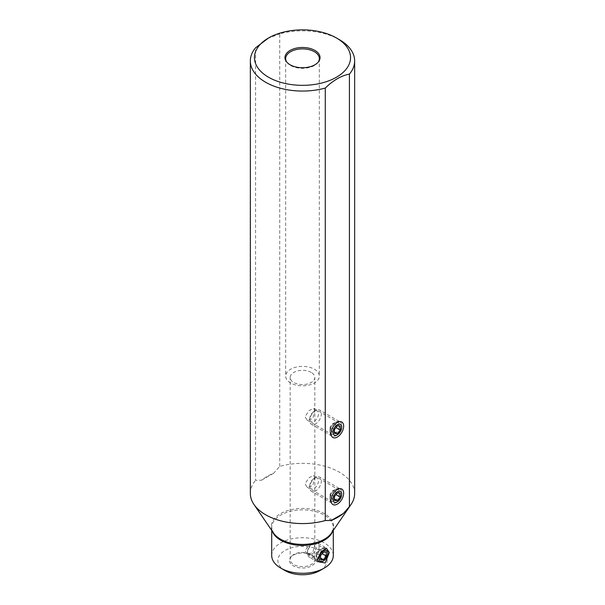 <?xml version="1.0" encoding="UTF-8"?>
<svg xmlns="http://www.w3.org/2000/svg" width="605" height="605" viewBox="0 0 605 605"><rect width="100%" height="100%" fill="white"/><g stroke="black" fill="none" stroke-linecap="round" stroke-linejoin="round"><path stroke-width="0.45" stroke-dasharray="3.02 2.27" d="M285.076 570.583L285.076 570.583A24.639 14.225 180 0 1 285.076 550.467A24.639 14.225 180 0 1 319.924 550.467A24.639 14.225 180 0 1 319.924 570.583M311.711 555.208A13.03 7.525 0 0 0 290.604 557.455A13.03 7.525 0 0 0 293.289 565.841A13.03 7.525 0 0 0 309.889 566.719A13.03 7.525 0 0 0 314.396 557.455A13.03 7.525 0 0 0 311.711 555.208M291.255 556.615A12.319 7.109 180 0 0 290.181 559.519A12.319 7.109 180 0 0 293.788 564.548A12.319 7.109 0 0 0 307.211 566.091A12.319 7.109 0 0 0 314.819 559.519A12.319 7.109 0 0 0 313.745 556.615A12.319 7.109 0 0 0 311.212 554.49A12.319 7.109 180 0 0 291.255 556.615L290.604 557.455M311.212 372.43A12.319 7.109 0 0 0 297.789 370.895A12.319 7.109 0 0 0 290.181 377.459A12.319 7.109 0 0 0 293.788 382.489A12.319 7.109 0 0 0 307.211 384.031A12.319 7.109 0 0 0 314.819 377.459A12.319 7.109 0 0 0 311.212 372.43M290.597 382.995A16.834 9.718 180 0 1 285.666 376.121A16.834 9.718 180 0 1 296.057 367.137A16.834 9.718 180 0 1 314.403 369.247A16.834 9.718 0 0 1 319.334 376.121A16.834 9.718 0 0 1 308.943 385.098A16.834 9.718 0 0 1 290.597 382.995M314.562 545.196L313.912 542.526L309.238 544.583L304.98 550.724L307.136 554.263L312.815 552.788L314.562 545.196M314.562 478.139L313.912 475.469L309.238 477.527L304.98 483.675L307.136 487.207L312.815 485.732L314.562 478.139M314.562 411.082L313.912 408.413L309.238 410.47L304.98 416.618L307.136 420.15L312.815 418.675L314.562 411.082M307.136 554.263L318.26 560.684A6.776 3.91 -60 0 0 323.478 558.869A6.776 3.91 -60 0 0 326.435 552.047A6.776 3.91 120 0 0 325.036 548.947A6.776 3.91 120 0 0 323.357 548.659A6.776 3.91 120 0 0 316.854 557.583A6.776 3.91 -60 0 0 317.171 559.375L318.056 561.538M318.26 560.684A6.776 3.91 -60 0 1 317.171 559.375M271.705 555.496A30.794 17.779 180 0 1 290.718 539.07A30.794 17.779 180 0 1 324.28 542.927A30.794 17.779 180 0 1 333.295 555.496M354.651 493.468A52.151 30.106 0 0 0 339.375 472.18A52.151 30.106 180 0 0 279.729 466.379L273.717 473.208A50.018 28.874 0 0 0 261.602 480.204L255.582 480.325L255.582 47.81M250.349 493.468A52.151 30.106 180 0 1 255.582 480.325M279.729 466.379L279.729 33.865A52.151 30.106 180 0 1 339.375 39.665M267.66 38.493L279.729 33.865M318.177 62.156A16.834 9.718 0 0 1 317.867 62.58A16.834 9.718 0 0 1 290.597 65.484A16.834 9.718 180 0 1 287.133 62.58A16.834 9.718 180 0 1 286.823 62.156M307.136 487.207L331.328 501.174A6.776 3.91 -60 0 0 336.546 499.352A6.776 3.91 -60 0 0 339.503 492.538A6.776 3.91 120 0 0 338.104 489.437A6.776 3.91 120 0 0 336.425 489.15A6.776 3.91 120 0 0 329.922 498.066A6.776 3.91 -60 0 0 330.239 499.859L331.449 502.823M331.328 501.174A6.776 3.91 -60 0 1 330.239 499.859M307.136 420.15L331.328 434.118A6.776 3.91 -60 0 0 336.546 432.303A6.776 3.91 -60 0 0 339.503 425.481A6.776 3.91 120 0 0 338.104 422.381A6.776 3.91 120 0 0 336.425 422.093A6.776 3.91 120 0 0 329.922 431.01A6.776 3.91 -60 0 0 330.239 432.802L331.449 435.766M331.328 434.118A6.776 3.91 -60 0 1 330.239 432.802M261.602 480.204L273.717 473.208M307.506 551.684A6.156 3.554 120 0 1 311.862 544.137A6.156 3.554 120 0 1 316.218 546.655A6.156 3.554 -60 0 1 311.862 554.195A6.156 3.554 -60 0 1 307.506 551.684L307.506 553.356A8.213 4.742 120 0 1 313.314 543.298A8.213 4.742 120 0 1 317.421 542.889A8.213 4.742 120 0 1 319.122 546.655A8.213 4.742 -60 0 1 315.538 554.914A8.213 4.742 -60 0 1 309.208 557.114A8.213 4.742 -60 0 1 307.506 553.356M326.133 547.918A8.213 4.742 120 0 1 327.834 551.684A8.213 4.742 -60 0 1 322.026 561.742A8.213 4.742 -60 0 1 317.92 562.143A8.213 4.742 -60 0 1 316.218 558.385A8.213 4.742 120 0 1 319.803 550.119A8.213 4.742 120 0 1 326.133 547.918L317.421 542.889M327.834 551.684L327.834 552.267M320.574 555.609L316.218 553.099L316.218 556.971L319.122 557.228L322.026 553.62L322.026 549.748L319.122 549.484L316.218 553.099M323.478 552.002L319.122 549.484M326.382 552.259L322.026 549.748M320.574 558.067L319.122 557.228M320.574 559.481L316.218 556.971M309.76 485.928A6.156 3.554 120 0 1 314.116 478.381A6.156 3.554 120 0 1 318.472 480.899A6.156 3.554 -60 0 1 314.116 488.439A6.156 3.554 -60 0 1 309.76 485.928L309.76 487.6A8.213 4.742 120 0 1 315.568 477.542A8.213 4.742 120 0 1 319.674 477.133A8.213 4.742 120 0 1 321.376 480.899A8.213 4.742 -60 0 1 317.791 489.158A8.213 4.742 -60 0 1 311.462 491.358A8.213 4.742 -60 0 1 309.76 487.6M339.995 488.87A8.213 4.742 120 0 1 341.696 492.629A8.213 4.742 -60 0 1 335.888 502.687A8.213 4.742 -60 0 1 331.782 503.095A8.213 4.742 -60 0 1 330.088 499.337A8.213 4.742 120 0 1 333.673 491.071A8.213 4.742 120 0 1 339.995 488.87L319.674 477.133M334.436 496.561L330.088 494.051L330.088 497.923L332.984 498.18L335.888 494.565L335.888 490.693L332.984 490.436L330.088 494.051M337.34 492.946L332.984 490.436M340.244 493.211L335.888 490.693M334.436 499.019L332.984 498.18M334.436 500.433L330.088 497.923M309.76 418.872A6.156 3.554 120 0 1 314.116 411.324A6.156 3.554 120 0 1 318.472 413.843A6.156 3.554 -60 0 1 314.116 421.383A6.156 3.554 -60 0 1 309.76 418.872L309.76 420.543A8.213 4.742 120 0 1 315.568 410.485A8.213 4.742 120 0 1 319.674 410.077A8.213 4.742 120 0 1 321.376 413.843A8.213 4.742 -60 0 1 317.791 422.101A8.213 4.742 -60 0 1 311.462 424.302A8.213 4.742 -60 0 1 309.76 420.543M339.995 421.814A8.213 4.742 120 0 1 341.696 425.572A8.213 4.742 -60 0 1 335.888 435.63A8.213 4.742 -60 0 1 331.782 436.039A8.213 4.742 -60 0 1 330.088 432.28A8.213 4.742 120 0 1 333.673 424.014A8.213 4.742 120 0 1 339.995 421.814L319.674 410.077M334.436 429.505L330.088 426.994L330.088 430.866L332.984 431.123L335.888 427.508L335.888 423.636L332.984 423.379L330.088 426.994M337.34 425.897L332.984 423.379M340.244 426.154L335.888 423.636M334.436 431.962L332.984 431.123M334.436 433.377L330.088 430.866M332.614 531.387A30.794 17.779 0 0 0 333.295 527.651A30.794 17.779 0 0 0 324.28 515.082A30.794 17.779 0 0 0 290.718 511.225A30.794 17.779 0 0 0 271.705 527.651A30.794 17.779 0 0 0 272.386 531.387M333.295 530.388L333.295 527.651L331.487 533.035A31.165 17.991 0 0 0 324.537 513.69A31.165 17.991 0 0 0 285.394 511.376A31.165 17.991 0 0 0 273.513 533.035L271.705 527.651L271.705 530.388M313.745 556.615L314.396 557.455M290.181 559.519L290.181 377.459M314.819 559.519L314.819 377.459M313.912 542.526L325.036 548.947M323.357 548.659L326.39 548.243M287.133 62.58L286.483 61.74M317.867 62.58L318.517 61.74M319.334 58.609L319.334 376.121M285.666 58.609L285.666 376.121M336.425 489.15L339.594 488.719M313.912 475.469L338.104 489.437M336.425 422.093L339.594 421.662M313.912 408.413L338.104 422.381M311.862 544.137L313.314 543.298M317.92 562.143L309.208 557.114M314.116 478.381L315.568 477.542M331.782 503.095L311.462 491.358M314.116 411.324L315.568 410.485M331.782 436.039L311.462 424.302"/><path stroke-width="0.91" d="M333.295 530.388L333.295 555.496A30.794 17.779 180 0 1 324.28 568.072L319.924 570.583A24.639 14.225 180 0 1 285.076 570.583L280.72 568.072L285.076 570.583M317.633 559.247L318.056 561.538L325.165 562.998L329.324 552.494L326.39 548.243L320.975 551.798L317.633 559.247M324.28 568.072A30.794 17.779 180 0 1 280.72 568.072L280.72 568.072A30.794 17.779 180 0 1 271.705 555.496L271.705 530.388M350.998 504.54L331.487 533.035A31.165 17.991 0 0 1 280.463 539.138A31.165 17.991 0 0 1 273.513 533.035L254.002 504.54A52.151 30.106 180 0 0 265.625 514.757A52.151 30.106 0 0 0 325.271 520.557L331.283 520.436A50.018 28.874 0 0 0 343.398 513.441L349.418 506.612A52.151 30.106 0 0 0 350.998 504.54A52.151 30.106 0 0 0 354.651 493.468L354.651 60.954A52.151 30.106 180 0 1 349.418 74.105C341.371 75.617 333.317 80.261 325.271 88.043A52.151 30.106 180 0 1 250.349 60.954A52.151 30.106 180 0 1 255.582 47.81L268.529 37.986A48.045 27.739 180 0 1 281.522 32.647A48.045 27.739 0 0 1 336.471 37.986L339.375 39.665A52.151 30.106 180 0 1 354.651 60.954M254.002 504.54A52.151 30.106 180 0 1 250.349 493.468L250.349 60.954M325.271 520.557L325.271 88.043M349.418 506.612L349.418 74.105M336.471 37.986A48.045 27.739 0 0 1 345.72 69.711A48.045 27.739 180 0 1 274.64 80.2A48.045 27.739 180 0 1 268.529 37.986M314.91 50.442A17.545 10.134 180 0 1 318.517 61.74A17.545 10.134 180 0 1 290.09 64.765A17.545 10.134 180 0 1 286.483 61.74A17.545 10.134 180 0 1 292.548 49.262A17.545 10.134 180 0 1 314.91 50.442M286.823 62.156A16.834 9.718 180 0 1 285.666 58.609A16.834 9.718 180 0 1 296.057 49.625A16.834 9.718 180 0 1 314.403 51.735A16.834 9.718 0 0 1 319.334 58.609A16.834 9.718 0 0 1 318.177 62.156M331.283 520.436L343.398 513.441M331.033 433.407A8.924 5.15 120 0 0 331.449 435.766A8.924 5.15 120 0 0 338.49 436.265A8.924 5.15 120 0 0 343.655 426.124A8.924 5.15 120 0 0 339.594 421.662A8.924 5.15 120 0 0 331.033 433.407M331.033 500.464A8.924 5.15 120 0 0 331.449 502.823A8.924 5.15 120 0 0 338.49 503.322A8.924 5.15 120 0 0 343.655 493.181A8.924 5.15 120 0 0 339.594 488.719A8.924 5.15 120 0 0 331.033 500.464M327.834 552.267L327.834 553.356A6.156 3.554 120 0 0 323.478 550.845A6.156 3.554 120 0 0 319.122 558.385A6.156 3.554 -60 0 0 323.478 560.903L322.026 561.742M327.834 553.356A6.156 3.554 -60 0 1 323.478 560.903M326.382 552.259L323.478 552.002L320.574 555.609L320.574 559.481L323.478 559.746L326.382 556.131L326.382 552.259M326.382 556.131L322.132 553.681M323.478 559.746L320.574 558.067M341.696 492.878L341.696 494.308A6.156 3.554 120 0 0 337.34 491.789A6.156 3.554 120 0 0 332.984 499.337A6.156 3.554 -60 0 0 337.34 501.848L335.888 502.687M341.696 494.308A6.156 3.554 -60 0 1 337.34 501.848M340.244 493.211L337.34 492.946L334.436 496.561L334.436 500.433L337.34 500.69L340.244 497.083L340.244 493.211M340.244 497.083L335.994 494.625M337.34 500.69L334.436 499.019M341.696 425.822L341.696 427.251A6.156 3.554 120 0 0 337.34 424.733A6.156 3.554 120 0 0 332.984 432.28A6.156 3.554 -60 0 0 337.34 434.791L335.888 435.63M341.696 427.251A6.156 3.554 -60 0 1 337.34 434.791M340.244 426.154L337.34 425.897L334.436 429.505L334.436 433.377L337.34 433.634L340.244 430.026L340.244 426.154M340.244 430.026L335.994 427.569M337.34 433.634L334.436 431.962M272.386 531.387A30.794 17.779 0 0 0 280.72 540.227A30.794 17.779 0 0 0 311.212 544.704A30.794 17.779 0 0 0 332.614 531.387"/></g></svg>
